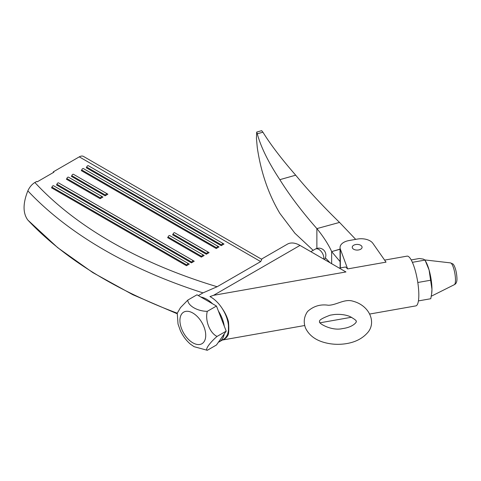 <?xml version="1.0" encoding="UTF-8"?>
<svg xmlns="http://www.w3.org/2000/svg" width="481" height="481" viewBox="0 0 481 481"><rect width="100%" height="100%" fill="white"/><g stroke="black" fill="none" stroke-linecap="round" stroke-linejoin="round"><path stroke-width="0.72" d="M102.471 196.939A1.401 0.812 120 0 0 102.237 196.651A1.401 0.812 120 0 0 100.601 198.022L66.859 178.541A1.401 0.812 120 0 1 68.494 177.17L102.94 197.054A0.703 0.403 120 0 1 102.471 196.939M100.601 198.022A0.703 0.403 120 0 1 100.132 198.671L66.39 179.197A0.703 0.403 120 0 0 66.859 178.541M107.431 194.077A1.401 0.812 120 0 0 107.197 193.783A1.401 0.812 120 0 0 105.561 195.16L71.819 175.679A1.401 0.812 120 0 1 73.461 174.302L107.9 194.192A0.703 0.403 120 0 1 107.431 194.077M105.561 195.16A0.703 0.403 120 0 1 105.092 195.809L71.356 176.329A0.703 0.403 120 0 0 71.819 175.679M198.328 295.575L202.994 292.881L217.129 286.736L260.69 261.586L261.796 259.373L83.496 156.439A8.417 4.864 120 0 0 79.287 156.854L53.277 171.873L53.872 172.216L37.265 181.8L36.67 181.457L34.866 182.497C31.896 184.319 29.557 187.103 27.844 190.849C22.817 203.481 22.817 213.221 27.844 220.07L57.672 247.649L92.803 272.583L132.84 294.715L177.194 313.75M209.115 252.627L208.417 252.224A1.401 0.812 120 0 1 208.652 252.513A0.703 0.403 120 0 0 209.115 252.627L206.313 254.245A0.703 0.403 120 0 0 206.776 253.595L173.04 234.115A1.401 0.812 120 0 1 174.675 232.744L208.417 252.224A1.401 0.812 120 0 0 206.776 253.595M204.154 255.489L203.457 255.086A1.401 0.812 120 0 1 203.685 255.381A0.703 0.403 120 0 0 204.154 255.489L201.347 257.113A0.703 0.403 120 0 0 201.816 256.457L168.079 236.983A1.401 0.812 120 0 1 169.715 235.606L203.457 255.086A1.401 0.812 120 0 0 201.816 256.457M105.092 195.809L107.9 194.192M100.132 198.671L102.94 197.054M219.041 246.897L218.344 246.494A1.401 0.812 120 0 1 218.572 246.783A0.703 0.403 120 0 0 219.041 246.897L216.234 248.521A0.703 0.403 120 0 0 216.703 247.865L81.746 169.949A1.401 0.812 120 0 1 83.381 168.572L218.338 246.494A1.401 0.812 120 0 0 216.703 247.865M194.234 261.219L193.536 260.816A1.401 0.812 120 0 1 193.765 261.111A0.703 0.403 120 0 0 194.234 261.219L191.426 262.842A0.703 0.403 120 0 0 191.895 262.187L56.938 184.271A1.401 0.812 120 0 1 58.574 182.9L193.53 260.816A1.401 0.812 120 0 0 191.895 262.187M189.273 264.087L188.57 263.684A1.401 0.812 120 0 1 188.805 263.973A0.703 0.403 120 0 0 189.273 264.087L186.466 265.704A0.703 0.403 120 0 0 186.935 265.055L51.972 187.139A1.401 0.812 120 0 1 53.613 185.762L188.57 263.678A1.401 0.812 120 0 0 186.935 265.055M224.002 244.035L223.304 243.626A1.401 0.812 120 0 1 223.533 243.921A0.703 0.403 120 0 0 224.002 244.035L221.194 245.653A0.703 0.403 120 0 0 221.663 245.003L86.706 167.081A0.703 0.403 120 0 1 86.237 167.737L221.194 245.653M316.877 248.424L316.877 228.607L339.544 222.42L355.7 239.376M339.544 222.42C322.763 206.084 308.153 190.338 295.707 175.192C281.517 158.922 270.587 144.589 262.921 132.197L261.676 130.67L256.716 132.071L256.421 138.161L257.269 147.535C260.876 172.126 268.404 194.065 279.834 213.348L294.889 233.231L313.167 250.336M340.049 249.248L331.643 251.617L340.049 249.116M331.643 251.485C328.397 244.426 323.527 236.856 317.033 228.758M339.291 268.103L345.611 266.985L347.643 268.915L386.033 262.139L372.853 243.308A12.632 7.293 0 0 0 357.449 239.063L348.99 240.56A12.632 7.293 0 0 0 340.049 247.529L340.049 260.936A12.632 7.293 0 0 0 340.109 261.634L331.643 251.617L331.643 263.684M325.348 257.822L330.05 262.764M207.287 350.294L216.462 344.997L218.398 342.244A25.259 14.586 -120 0 0 219.354 341.775A25.259 14.586 -120 0 0 224.266 333.892L226.202 331.144L224.266 326.154A25.259 14.586 -120 0 0 218.398 311.027L216.462 306.042L212.59 303.806A25.259 14.586 -120 0 0 206.722 299.272A25.259 14.586 -120 0 0 200.854 297.03L196.982 294.793L187.806 300.09L180.471 307.648L177.255 313.179L178.024 323.996L180.339 330.585C182.81 335.948 186.171 340.476 190.428 344.155L194.077 346.675L207.287 350.294C204.888 349.615 209.734 342.719 217.027 336.441C209.74 332.936 204.888 320.436 207.287 311.339C197.517 311.297 187.824 305.675 187.806 300.09M222.216 308.501A25.259 14.586 -120 0 1 228.451 325.649L228.451 321.633C227.248 317.165 225.174 312.788 222.216 308.501A25.259 14.586 -120 0 0 210.69 296.981A25.259 14.586 -120 0 0 209.975 296.579L213.564 295.322L300 245.418A25.259 14.586 -120 0 0 287.373 244.168L261.411 259.151M219.354 341.775L223.322 339.478A25.259 14.586 -120 0 0 228.451 330.068L228.451 325.649M222.595 339.899C225.355 338.961 227.309 337.025 228.451 334.079L228.451 330.068M418.428 300.908L430.778 298.725L431.728 293.272A19.649 4.69 -100 0 0 431.95 289.261A19.649 4.69 -100 0 0 429.076 269.943L425.03 260.095L423.334 259.097L419.288 258.507L411.195 259.938M431.637 293.927L431.95 289.261L429.076 269.943A19.649 4.69 -100 0 0 426.304 262.56L425.03 260.095L412.379 262.325M455.483 279.936A11.087 2.646 -100 0 0 453.805 268.831A11.087 2.646 -100 0 0 450.505 262.891A11.087 2.646 -100 0 0 450.444 262.891L452.813 263.913C453.757 264.237 456.619 269.522 456.95 278.511C457.058 281.776 456.174 283.838 454.298 284.698A11.087 2.646 -100 0 0 454.347 284.674A11.087 2.646 -100 0 0 455.483 279.936M384.608 260.101L407.052 256.139A25.259 6.031 80 0 1 415.734 272.342A25.259 6.031 80 0 1 418.482 300.535A25.259 6.031 80 0 1 415.837 305.892L369.763 314.027M417.797 282.497L430.778 280.207M213.564 295.322L345.959 271.951L300 245.418M228.451 334.079A25.259 6.031 -100 0 0 228.451 321.633M307.599 311.46C313.516 306.114 320.436 304.046 328.349 305.255C336.52 305.182 344.618 298.46 353.108 301.238C369.961 305.712 376.942 323.274 366.997 333.333C361.568 339.183 354.028 342.712 344.384 343.921C337.734 344.727 331.265 344.312 324.994 342.67C315.62 340.241 309.157 335.425 305.597 328.216C303.289 322.318 303.956 316.732 307.593 311.46M334.409 314.508L330.237 315.163C322.192 318.163 318.669 320.316 319.667 321.615C317.424 322.757 331.211 331.277 342.46 328.601C353.812 327.164 357.136 321.314 356.15 321.615C356.956 320.929 354.768 319.18 349.585 316.366C345.087 314.664 340.031 314.045 334.409 314.508M218.398 342.244L224.266 333.892M224.266 326.154L218.398 311.027M212.59 303.806L200.854 297.03M216.462 306.042L207.287 311.339M226.202 331.144L217.027 336.441M353.685 249.254A4.912 2.838 0 0 0 359.036 249.867A4.912 2.838 0 0 0 362.073 247.252A4.912 2.838 0 0 0 357.161 244.414A4.912 2.838 0 0 0 352.248 247.252A4.912 2.838 0 0 0 353.685 249.254M340.049 247.529A12.632 7.293 0 0 0 340.326 249.05L347.643 268.915M340.109 261.634L340.109 267.959M316.877 228.607C301.972 211.658 289.622 195.346 279.834 179.66C268.404 162.356 260.876 147.06 257.269 133.784L256.692 132.071M257.269 133.784L262.921 132.197M279.834 179.66L295.707 175.192M186.466 265.704L51.509 187.788A0.703 0.403 120 0 0 51.972 187.139M191.426 262.842L56.469 184.926A0.703 0.403 120 0 0 56.938 184.271M201.347 257.113L167.61 237.632A0.703 0.403 120 0 0 168.079 236.983M206.313 254.245L172.571 234.77A0.703 0.403 120 0 0 173.04 234.115M216.234 248.521L81.277 170.599A0.703 0.403 120 0 0 81.746 169.949M86.706 167.081A1.401 0.812 120 0 1 88.342 165.711L223.298 243.626A1.401 0.812 120 0 0 221.663 245.003M34.866 182.497A434.421 250.811 0 0 0 217.129 286.736M260.69 261.586L79.287 156.854M27.844 190.849A443.933 256.301 0 0 0 202.994 292.881M27.844 220.07A443.933 256.301 0 0 0 177.261 313.197M192.827 342.815A18.242 10.534 -120 0 0 203.998 326.918A18.242 10.534 -120 0 0 181.656 314.021A18.242 10.534 -120 0 0 192.827 342.815M340.326 249.05L340.326 267.917M323.719 259.109A7.017 4.052 -120 0 0 323.815 258.02A7.017 4.052 -120 0 0 320.755 250.962A7.017 4.052 -120 0 0 315.35 249.08L310.846 251.677M450.505 262.891L424.927 259.938M454.347 284.674L431.283 296.224M351.557 317.238L320.148 322.781M304.695 325.511L222.342 340.049M324.374 259.487A7.017 7.017 0 0 0 315.35 249.08"/></g></svg>

